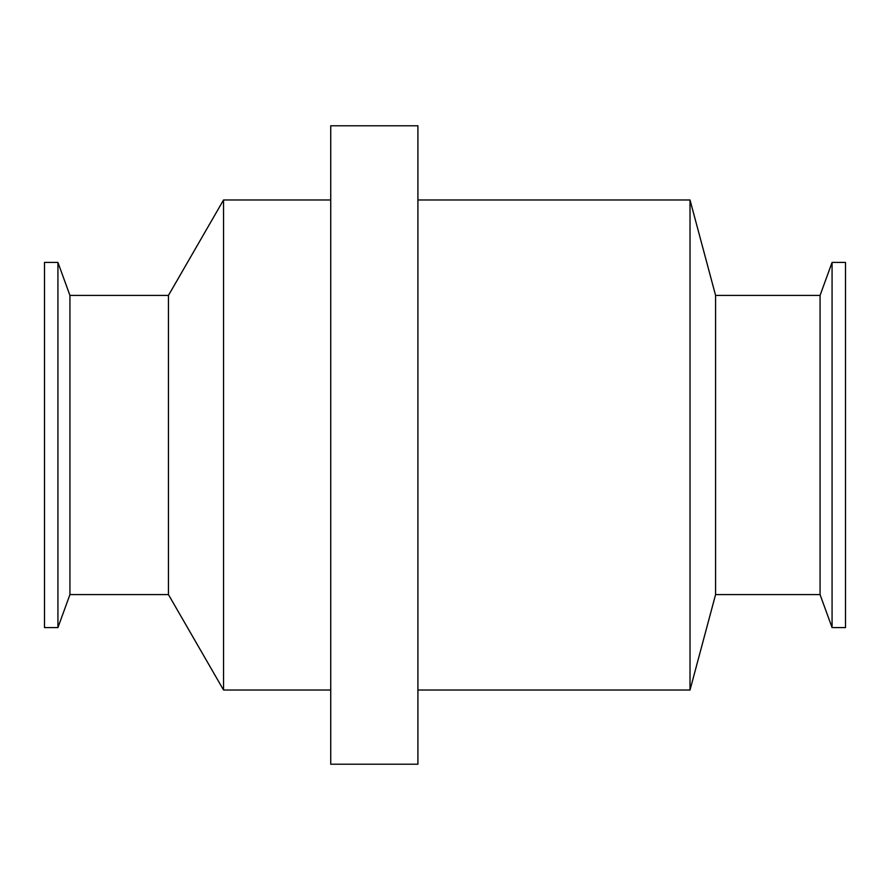 <?xml version="1.0" encoding="UTF-8"?>
<svg xmlns="http://www.w3.org/2000/svg" width="890" height="890" viewBox="0 0 890 890"><rect width="100%" height="100%" fill="white"/><g stroke="black" fill="none" stroke-linecap="round" stroke-linejoin="round"><path stroke-width="1.33" d="M845.5 627.584L845.5 262.416L832.072 262.416L832.072 627.584L845.5 627.584M832.072 627.584L820.068 594.598L820.068 295.402L832.072 262.416M820.068 594.598L715.582 594.598L715.582 295.402L820.068 295.402M715.582 594.598L690.017 690.017L690.017 199.983L715.582 295.402M417.911 199.983L690.017 199.983M417.911 764.221L417.911 125.779L330.735 125.779L330.735 764.221L417.911 764.221M330.735 690.017L223.546 690.017L223.546 199.983L330.735 199.983M223.546 690.017L168.455 594.598L168.455 295.402L223.546 199.983M168.455 594.598L69.932 594.598L69.932 295.402L168.455 295.402M69.932 594.598L57.928 627.584L57.928 262.416L69.932 295.402M57.928 627.584L44.5 627.584L44.5 262.416L57.928 262.416M690.017 690.017L417.911 690.017"/></g></svg>
